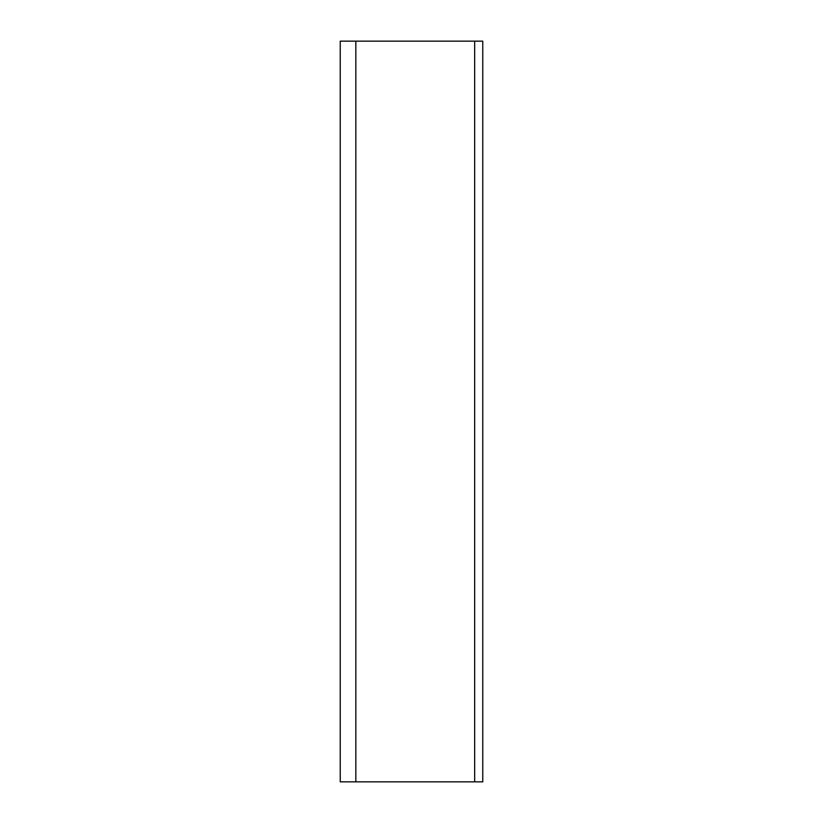 <?xml version="1.0" encoding="UTF-8"?>
<svg xmlns="http://www.w3.org/2000/svg" width="823" height="823" viewBox="0 0 823 823"><rect width="100%" height="100%" fill="white"/><g stroke="black" fill="none" stroke-linecap="round" stroke-linejoin="round"><path stroke-width="1.23" d="M474.665 41.15L482.762 41.15L482.762 781.85L474.665 781.85L474.665 41.15L340.238 41.15L340.238 781.85L474.665 781.85M355.834 41.15L355.834 781.85"/></g></svg>
